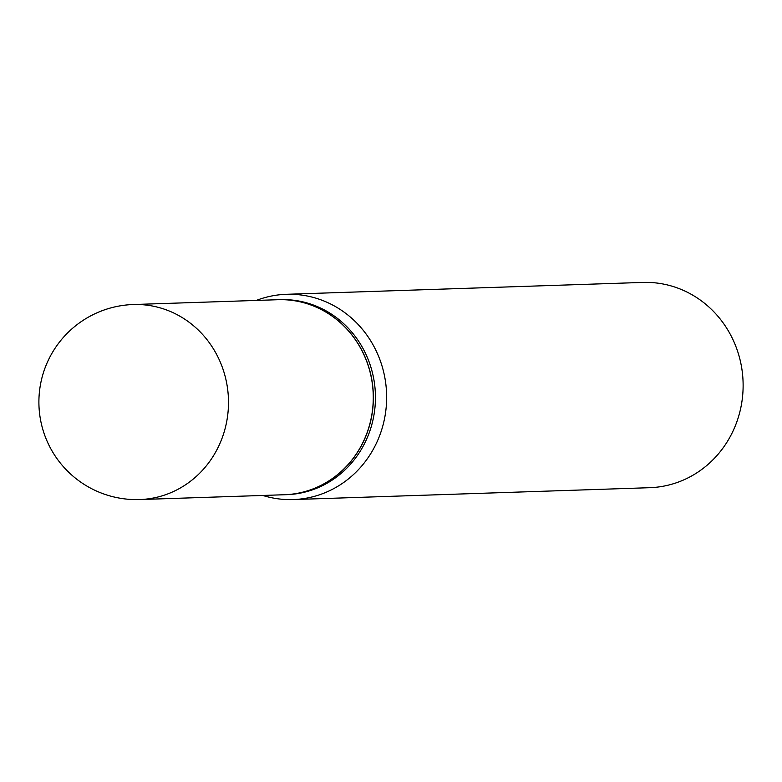 <?xml version="1.0" encoding="UTF-8"?>
<svg xmlns="http://www.w3.org/2000/svg" width="782" height="782" viewBox="0 0 782 782"><rect width="100%" height="100%" fill="white"/><g stroke="black" fill="none" stroke-linecap="round" stroke-linejoin="round"><path stroke-width="1.17" d="M130.164 304.687A97.564 92.022 88.1 0 1 133.214 304.53L277.991 299.711A97.564 92.022 88.1 0 1 373.141 392.544A97.564 92.022 88.1 0 1 287.532 494.576A97.564 92.022 88.1 0 1 284.482 494.732L139.714 499.551A97.564 92.022 88.1 0 0 142.754 499.405A97.564 92.022 88.1 0 0 228.276 395.751A97.564 92.022 88.1 0 0 133.214 304.53A97.564 97.564 0 0 0 39.1 408.341A97.564 97.564 0 0 0 139.714 499.551M278.04 299.711A97.564 92.022 88.1 0 1 278.099 299.711A97.564 92.022 88.1 0 1 373.161 390.922A97.564 92.022 88.1 0 1 284.599 494.732A97.564 92.022 88.1 0 1 284.54 494.732M278.099 299.711L280.171 299.633A97.564 92.022 88.1 0 1 375.233 390.853A97.564 92.022 88.1 0 1 286.671 494.664L284.599 494.732M256.32 300.435A102.696 96.86 88.1 0 1 286.349 294.306L642.843 282.429A102.696 96.86 88.1 0 1 742.9 378.439A102.696 96.86 88.1 0 1 649.676 487.694L293.191 499.571A102.696 96.86 88.1 0 1 262.811 495.456M286.349 294.306A102.696 96.86 88.1 0 1 386.416 390.316A102.696 96.86 88.1 0 1 293.191 499.571"/></g></svg>
